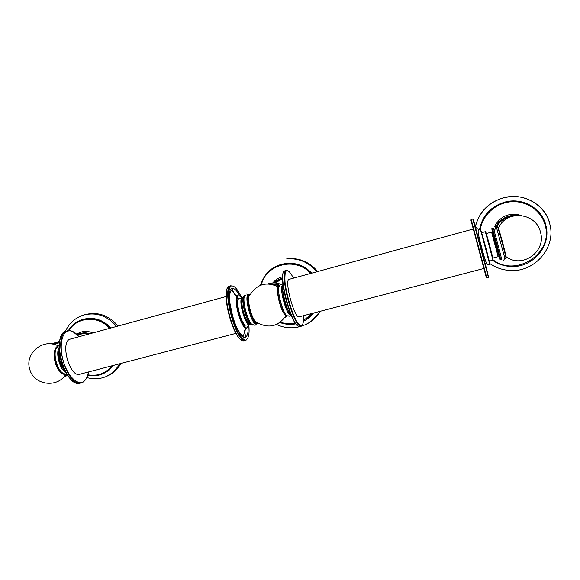 <?xml version="1.0" encoding="UTF-8"?>
<svg xmlns="http://www.w3.org/2000/svg" width="580" height="580" viewBox="0 0 580 580"><rect width="100%" height="100%" fill="white"/><g stroke="black" fill="none" stroke-linecap="round" stroke-linejoin="round"><path stroke-width="0.87" d="M121.612 363.283L114.492 371.802L108.329 375.579M113.615 365.378L108.663 370.461L103.907 373.346M118.081 326.04C108.692 315.15 97.571 311.387 84.709 314.73L84.172 314.889M110.99 327.976C102.732 319.45 93.286 316.615 82.664 319.471M89.885 333.739C86.456 332.55 83.1 332.536 79.815 333.703M510.712 196.584L503.665 197.715C488.483 202.297 479.029 211.997 475.296 226.823M515.12 200.985L505.593 201.898C491.05 206.132 482.35 215.405 479.486 229.724M515.707 215.506L510.407 215.76C501.671 217.826 496.306 223.082 494.327 231.536M59.457 342.243L54.259 343.106M64.945 375.521L67.091 374.665M59.378 342.831L52.722 344.078M498.176 227.345L502.846 243.158L506.275 257.513M496.545 227.672L504.991 258.702L505.977 258.441C506.702 259.086 497.937 226.367 497.48 226.693L497.524 226.686C498.553 226.446 507.253 258.731 505.977 258.441M497.966 227.186L497.995 226.976C498.495 226.744 507.391 260.087 506.238 257.904L506.159 257.745M504.68 258.006L504.948 258.665M500.504 259.818L501.62 259.586C502.244 260.253 493.493 227.57 493.13 227.875L492.079 228.165M66.983 374.499L63.749 373.592C57.159 371.084 52.359 352.894 56.876 347.543L59.175 345.223M61.429 372.81C56.006 369.163 52.316 355.322 55.201 349.457M65.83 372.599C59.755 369.445 55.419 353.205 59.124 347.442M248.11 326.642C248.32 332.304 247.544 335.762 245.804 337.002C238.061 343.498 222.966 290.413 232.065 288.586C234.32 288.006 236.959 290.573 239.997 296.286M246.369 325.097L246.319 325.104C241.925 326.953 234.508 299.671 239.098 298.548L242.302 297.678C237.771 298.787 245.195 326.09 249.53 324.263L249.799 324.155M241.215 299.439L241.65 299.933M247.725 322.654L247.595 323.299M249.052 322.328C245.296 322.393 239.678 301.368 242.969 299.555M61.799 363.341L60.233 357.476M79.88 374.201L79.757 374.238C69.665 377.805 59.791 341.62 70.18 339.133L226.352 296.467M264.299 276.993L261.645 283.359M316.905 271.737C308.843 262.305 298.787 258.006 286.723 258.839L287.492 258.593C299.577 257.759 309.64 262.073 317.688 271.527M260.521 285.266C265.082 271.411 274.644 264.067 289.195 263.219L289.195 263.219C297.917 263.436 305.348 266.764 311.496 273.216C305.356 266.764 297.917 263.436 289.195 263.219L289.413 263.146C298.135 263.363 305.573 266.699 311.714 273.158M311.293 321.197L320.544 311.221M307.443 318.869L313.548 313.048M274.688 282.91L280.285 278.806M278.443 280.379L282.786 278.284M279.836 285.657L272.013 284.352M285.084 314.896C283.178 312.997 281.314 308.973 279.509 302.825C277.675 295.916 277.138 290.971 277.892 288.006M250.074 294.763C248.001 296.293 248.095 301.571 250.364 310.612C252.851 318.637 255.251 322.748 257.563 322.944M257.607 323.683L257.31 323.799C252.641 325.8 244.368 295.351 249.277 294.198L248.429 294.43C243.578 295.532 251.517 325.358 256.302 324.053L256.505 324.01M250.364 294.401L249.733 294.466C244.789 295.727 253.547 326.663 257.861 323.219M249.581 294.553L249.973 294.799M257.498 322.951L257.281 323.364M248.03 296.518L248.697 297.38M255.106 321.356L254.961 322.429M245.485 295.227C240.504 296.394 248.769 326.815 253.518 324.8M286.948 316.013L287.818 315.781C283.772 317.63 275.442 286.897 279.727 285.911L278.857 286.15C274.55 287.136 282.873 317.862 286.948 316.013L286.991 315.998M290.754 315.005L290.435 314.991C286.317 314.94 278.922 287.151 282.511 285.23L282.714 285.099M282.518 289.166C283.04 297.032 285.041 304.507 288.514 311.583M486.279 233.551L491.586 232.123L498.162 256.672L492.848 258.078M489.752 264.393L489.752 264.393C490.571 264.524 481.125 229.426 480.465 229.622L489.752 264.393L488.411 264.806C487.214 266.256 484.945 260.398 481.61 247.218C478.101 234.53 477.253 228.759 479.051 229.905L480.182 229.68C477.391 229.847 475.339 227.309 474.027 222.06L474.745 224.815M487.207 271.302L487.961 274.064M299.302 316.781L299.244 316.796C294.444 319.051 283.982 280.357 289.123 279.335L473.28 229.027M120.401 363.602L113.071 372.483L105.712 376.775M102.094 374.129L108.257 370.649L113.281 365.465M116.587 326.446C107.162 315.592 96.026 311.837 83.172 315.187C74.958 317.978 69.005 323.415 65.322 331.499M110.562 328.091C102.102 319.421 92.488 316.644 81.715 319.776C76.052 321.791 71.608 325.394 68.375 330.6M109.649 328.345C98.317 315.31 77.212 316.615 68.918 330.549M87.848 374.825C97.672 376.435 105.763 373.418 112.121 365.77M89.24 333.913C85.579 332.666 82.019 332.746 78.575 334.16L77.336 334.762M87.783 334.312C84.274 333.384 80.932 333.688 77.778 335.226M549.833 223.612C545.243 204.515 523.312 192.299 503.832 197.7C523.29 192.306 545.157 204.66 549.695 223.72C556.532 246.819 535.202 272.107 510.77 270.498C503.099 270.207 496.175 267.931 489.998 263.683M492.55 260.275C498.249 264.277 504.665 266.351 511.799 266.51C533.288 267.496 551.819 245.253 545.802 224.982C541.778 208.285 522.776 197.468 505.644 201.898C491.093 206.132 482.386 215.405 479.508 229.724M503.665 197.715L503.832 197.7C488.577 202.304 479.08 212.055 475.332 226.954M493.217 259.912C516.055 277.798 553.878 253.141 545.149 225.185C541.394 210.736 526.524 200.542 511.176 201.76C495.813 202.877 482.473 215.057 480.254 229.665M510.407 215.76L515.613 215.521L510.48 215.782C501.7 217.862 496.328 223.155 494.363 231.659M511.959 216.34C505.042 217.34 499.974 220.857 496.748 226.881M64.605 375.963L67.294 374.97L64.605 375.963M59.435 342.425L53.026 343.57M500.634 259.84C501.236 260.521 492.485 227.846 492.144 228.143L492.13 228.136M500.083 259.521C501.091 261.739 492.202 228.455 491.847 228.65C491.108 227.404 499.51 258.861 500.083 259.521M57.811 346.303C49.909 348.899 57.079 375.876 65.243 374.245C64.068 375.644 56.434 370.127 54.81 360.76C52.483 351.204 57.282 345.339 57.811 346.303M59.16 349.015C57.71 357.331 59.682 364.733 65.076 371.214M59.276 350.907C58.631 357.722 60.284 363.928 64.235 369.518M227.577 288.137C222.002 295.735 232.79 336.103 241.411 339.909M231.05 285.679L230.898 286.179C229.448 287.557 228.585 290.732 228.31 295.684C228.476 306.805 232.899 323.336 238.3 333.036C241.099 337.205 243.303 339.496 244.905 339.902L245.572 340.329C236.343 344.252 221.031 287.361 230.876 285.73L229.455 286.121C219.559 287.767 234.871 344.636 244.144 340.699L244.274 340.663M244.122 340.699L246.275 340.032M231.057 286.121L230.354 285.991M241.679 297.837C237.8 289.369 234.349 285.425 231.333 285.998C221.205 287.919 237.974 346.898 246.529 339.575C248.835 337.763 249.588 332.724 248.791 324.459M60.951 336.871C55.666 347.754 62.676 374.049 72.681 380.85M80.04 336.32L79.018 336.675L72.362 331.195C69.237 330.462 67.679 330.317 67.664 330.745L66.106 331.187C50.511 334.471 65.098 388.513 80.134 383.17L80.344 383.119M67.664 330.745L67.396 330.832C51.845 334.102 66.432 388.165 81.425 382.836L82.578 382.43M65.04 331.651C59.573 335.631 57.956 344.194 60.204 357.338L65.301 371.635L70.245 378.74C71.181 380.415 74.472 381.894 80.134 383.17L83.353 381.995M78.989 336.719C75.117 331.999 71.391 330.121 67.817 331.093C61.429 332.971 59.145 347.231 63.358 361.325C67.476 375.456 76.77 385.04 82.795 382.002C85.681 380.524 87.544 377.181 88.399 371.976M241.592 297.866C240.338 296.271 239.264 295.64 238.373 295.974C232.652 297.388 242.324 331.477 247.326 327.57L248.704 324.481M246.804 328.128L246.732 328.164C241.352 330.419 232.275 296.982 237.923 295.699L238.322 295.865C237.126 293.241 235.067 308.125 240.896 320.225C247.131 331.666 247.471 326.721 246.732 328.164C244.695 329.368 244.39 332.311 245.804 337.002M237.923 295.699C236.306 296.032 234.907 295.104 233.725 292.907L232.065 288.586M243.201 297.873L242.766 297.953C238.206 299.149 246.043 326.779 250.052 323.698M286.723 258.839C298.801 258.006 308.886 262.298 316.955 271.723M305.094 324.873C311.474 321.943 316.484 317.427 320.131 311.329M279.872 322.538C285.179 324.459 290.58 324.894 296.083 323.829C290.58 324.901 285.171 324.466 279.864 322.545M297.598 323.481L297.982 323.379L297.598 323.481M303.405 321.313C307.356 319.326 310.706 316.579 313.454 313.077C310.692 316.579 307.349 319.326 303.405 321.313M280.365 322.175C285.396 323.915 290.507 324.285 295.691 323.299M303.478 320.559L312.315 313.374M310.648 273.448C295.894 256.592 266.184 263.856 261.109 285.041M280.445 278.748L275.159 282.605M282.786 278.132C279.35 278.828 276.392 280.415 273.927 282.888M273.086 283.808L272.549 284.483M282.793 278.879L274.811 282.917M273.919 283.816L273.195 284.657M272.774 283.823L270.838 284.135M278.944 284.678L270.635 284.099M252.713 325.01L252.655 325.025C247.892 327.048 239.634 296.634 244.63 295.459L244.782 295.409M251.213 324.575C246.681 322.915 240.62 300.223 243.716 296.532M247.892 297.663L248.175 298.098M303.456 315.694C303.76 320.921 303.267 324.089 301.962 325.206C295.575 332.057 278.733 272.042 286.708 270.73C288.456 270.273 290.696 272.745 293.415 278.154M301.701 325.677L301.158 325.931C294.024 329.346 278.473 271.498 286.237 270.454L284.773 270.86C276.95 271.911 292.501 329.737 299.686 326.315L301.158 325.931C302.274 326.975 297.054 322.893 295.568 319.29C292.545 313.352 289.891 305.899 287.6 296.945C283.33 281.662 285.179 269.555 286.339 270.447L286.375 270.411M285.686 270.824L286.23 271.041M285.338 271.281L285.868 271.469M297.982 325.793C290.754 323.459 278.531 277.755 283.627 272.136M487.396 272.049L474.534 224.061M488.433 277.428L472.772 219.001L471.149 219.443L486.809 277.849L488.433 277.428C489.875 280.118 472.519 215.579 472.801 218.993L472.765 218.993M486.265 277.45L470.851 219.95M284.686 283.801L285.23 284.229M293.328 314.512L293.067 315.15M291.602 315.672C287.252 314.295 280.075 287.441 283.156 284.084M283.171 284.062C280.727 288.572 287.26 312.99 291.624 315.687M285.142 283.468L284.613 283.178M284.584 282.859L285.041 282.496M493.029 258.97L485.975 232.66M481.733 232.66L485.387 231.681C486.12 231.587 493.921 260.464 492.964 260.166L485.329 231.695M489.65 262.646L481.212 231.152M86.862 377.595C96.512 380.139 105.248 378.435 113.071 372.483L114.492 371.802M87.725 375.253C95.309 376.71 102.153 375.173 108.257 370.649L108.663 370.461M76.763 334.189C81.758 330.904 87.102 330.491 92.793 332.949M511.799 266.51C533.288 267.503 551.79 245.26 545.78 224.996C541.756 208.314 522.776 197.475 505.644 201.898L505.593 201.898M494.849 243.462L496.03 245.478M492.797 236.038L492.811 233.124M494.464 226.599C500.417 215.934 509.37 212.222 521.34 215.47M64.155 376.507L67.7 375.572M51.424 343.882L59.617 341.272M29.826 369.518C33.894 385.229 57.456 388.397 65.75 374.375M58.196 345.926C43.638 337.661 24.44 353.249 29.71 369.112M507.022 257.317C522.66 268.25 546.07 251.691 540.589 232.652C536.58 212.787 507.261 209.445 498.974 227.128M496.48 226.954L497.459 226.686M494.341 226.649L494.812 226.519C495.625 226.367 496.436 227.215 497.248 229.064M503.012 260.021C503.947 260.601 504.47 259.398 504.586 256.404M230.514 286.505L229.847 286.433M82.694 382.372C86.101 380.009 88.015 376.536 88.45 371.961M233.725 292.907C233.174 291.638 232.406 290.805 231.405 290.406C229.52 291.791 229.288 298.787 229.702 302.013L233.051 318.159C235.175 326.939 242.737 338.14 243.513 336.001L244.876 329.817L246.732 328.164M233.689 292.842C237.046 296.844 235.567 295.184 238.09 295.64M242.447 297.627L242.694 297.815C242.288 295.321 239.757 306.182 244.608 317.05C249.973 327.243 250.263 323.053 249.53 324.263L246.319 325.104M236.198 333.297L79.757 374.238M320.044 311.351C311.663 326.264 291.74 332.101 276.587 324.43M294.299 277.914L293.031 277.399M282.808 276.725C278.784 277.668 275.449 279.734 272.803 282.917M272.085 283.859L271.774 284.309M275.188 282.583L280.452 278.741M284.541 317.876L286.919 316.02M267.887 283.881C272.919 282.243 277.834 282.663 282.641 285.142M257.672 322.915C269.135 328.751 278.545 326.344 285.904 315.694M278.219 286.882C266.561 281.344 257.215 283.961 250.19 294.734M256.447 324.024L257.31 323.799C258.231 322.973 256.476 325.967 251.749 315.382C249.545 309.285 248.407 303.724 248.341 298.7L249.429 294.147M248.429 294.43L246.718 294.046M253.641 324.764C254.859 325.568 255.751 325.329 256.302 324.053M290.435 314.991C289.84 316.288 289.115 316.557 288.245 315.796M282.511 285.23L281.916 284.7M285.462 271.092L285.947 271.36M293.118 315.266L293.357 314.585M285.215 284.149L284.671 283.678M293.98 315.998L293.437 315.991M285.055 282.634L284.584 282.902M489.361 261.116L492.964 260.166M299.244 316.796L483.858 268.475"/></g></svg>
